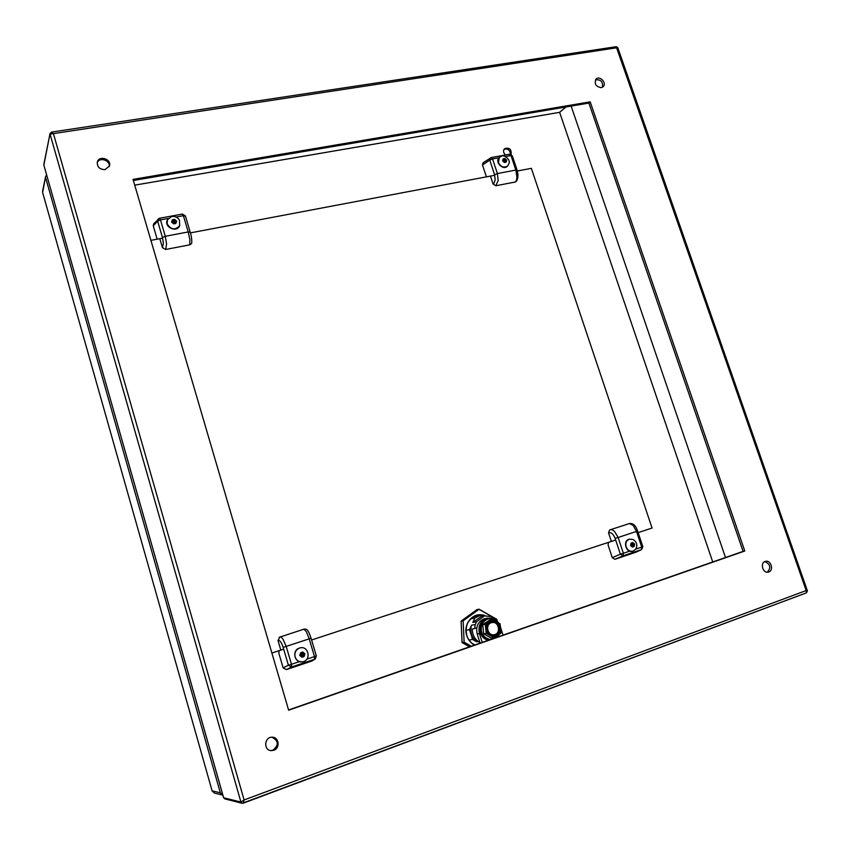<?xml version="1.0" encoding="UTF-8"?>
<svg xmlns="http://www.w3.org/2000/svg" width="850" height="850" viewBox="0 0 850 850"><rect width="100%" height="100%" fill="white"/><g stroke="black" fill="none" stroke-linecap="round" stroke-linejoin="round"><path stroke-width="1.27" d="M497.388 621.477L491.523 616.611L484.489 615.899L476.553 621.722L475.288 624.537L471.516 625.228C469.795 631.933 471.527 637.457 476.723 641.803L478.263 641.569L479.868 642.472M476.765 627.81L474.576 628.564L475.288 624.537M478.263 641.569C474.268 638.446 472.292 634.249 472.324 628.968L474.576 628.564M480.951 616.601L472.781 622.434L476.553 621.722M469.009 640.029L472.579 639.466L476.723 641.803M484.946 615.814L483.554 615.028L480.346 615.283L474.778 618.003L472.781 622.434M470.645 618.821L474.778 618.003M471.516 625.228L469.508 629.68L466.034 630.296M469.508 629.68L472.579 639.466M473.461 616.686L474.364 616.484M480.08 643.142L477.201 633.983L479.464 633.611L482.226 642.398M500.384 626.801L503.03 635.131M477.201 633.983C475.639 626.769 477.891 621.732 483.969 618.896L485.446 618.513M479.464 633.611C477.891 626.354 480.154 621.308 486.243 618.46L493.372 618.694M497.473 621.573L498.61 623.008M488.654 640.156C477.668 639.062 476.691 619.99 487.486 618.396L487.709 618.354M489.101 639.997C478.274 638.584 477.551 619.831 488.208 618.258C492.416 617.621 495.848 619.183 498.514 622.954M499.534 634.036L497.664 637.001M490.291 639.582C482.651 637.457 479.868 632.294 481.961 624.112C486.604 617.429 491.916 616.93 497.898 622.604M499.014 634.376L496.825 637.298M483.692 633.845L491.3 638.159L493.871 637.755L486.232 633.431L483.692 633.845L482.757 624.612L489.887 619.99L492.437 619.512L497.197 622.923C501.341 628.671 500.448 632.963 494.519 635.8L491.598 635.588M492.437 619.512L485.286 624.155L486.232 633.431L486.869 633.08L485.987 624.399L482.757 624.612M499.8 624.123L500.692 632.761L494.031 637.139L491.608 635.758C498.525 638.424 503.391 627.385 497.388 622.742L500.066 623.836L492.543 619.565M500.692 632.761L493.924 637.713M494.031 637.139L493.871 637.755M491.874 621.446C500.151 619.639 502.828 634.716 494.392 635.821L491.608 635.758L489.334 634.302C485.35 629.138 485.934 624.92 491.077 621.658L494.955 621.648L497.197 622.923M489.345 634.302L491.587 635.577L489.356 634.323C485.233 628.617 486.062 624.336 491.853 621.446M491.066 622.009L491.81 621.807C499.736 619.905 502.446 634.408 494.339 635.471C487.007 637.096 483.852 624.091 491.066 622.009M494.264 635.492L494.317 635.481C502.371 634.419 499.768 620.022 491.863 621.796M491.151 622.359L491.863 622.168C499.364 620.372 501.925 634.1 494.264 635.12C487.316 636.661 484.319 624.336 491.151 622.359M494.179 635.131L494.243 635.12C501.861 634.111 499.396 620.479 491.916 622.157M491.257 622.753L491.927 622.572C498.961 620.904 501.351 633.749 494.179 634.706C487.666 636.161 484.851 624.612 491.257 622.753M494.105 634.727L494.158 634.716C501.288 633.771 498.982 620.999 491.98 622.561M461.093 621.138L476.924 609.609L461.104 621.127L463.123 620.861L478.996 609.301L496.889 619.491L496.963 620.893M462.134 642.621L461.104 621.127L462.049 642.504L469.582 646.808L462.124 642.611L464.036 642.324L471.081 646.287M638.138 532.621L652.067 528.041L531.367 168.343L517.342 170.999M494.764 175.27L190.442 232.879M162.637 238.138L150.907 240.359M271.894 653.055L283.677 649.177M311.589 639.997L615.676 540.005M157.165 239.179L153.244 225.834L153.733 223.731L159.524 218.259L158.153 219.002L157.643 221.149L160.469 219.884L165.293 236.279L188.222 231.954L189.858 239.572L189.741 244.832L165.612 249.486L166.589 244.014L165.293 236.289L162.467 237.532L157.643 221.149L153.244 225.834M159.864 238.861L162.435 247.573L163.391 243.196L162.467 237.532M162.435 247.573L165.612 249.486M182.293 214.168L183.387 215.688L188.222 231.954L190.23 232.146C191.887 237.15 192.174 243.982 191.303 243.738L189.741 244.832M486.423 176.853L482.481 164.942L483.119 162.754L491.257 157.558L490.429 157.898L489.759 160.119L492.543 158.939L497.399 173.559L515.854 170.064L516.906 176.991C516.715 179.849 516.163 181.528 515.249 182.006L495.794 185.768L498.164 180.572L497.388 173.559L494.604 174.728L489.759 160.119L482.481 164.942M490.514 176.258L493.085 184.025C493.467 184.535 494.158 183.154 495.168 179.86L494.604 174.728M493.085 184.025L495.794 185.768M515.982 181.677L515.249 182.006M509.49 154.286L511.009 155.55L505.463 156.57M635.779 552.266L614.986 559.289L612.287 557.696L608.069 544.903L608.451 542.544L609.726 541.96M635.821 549.1L641.739 547.124L636.501 531.431L618.131 537.466L614.529 531.441C612.584 529.816 611.107 529.274 610.098 529.816L629.404 523.558L633.176 525.385L636.491 531.441L637.606 531.038L642.844 546.699L641.665 549.557L635.428 552.426M612.287 557.696L620.372 554.179L615.134 538.39C613.307 533.928 611.107 532.089 608.547 532.876L611.309 541.237M629.149 523.653L629.383 523.558C633.08 523.026 635.821 525.523 637.596 531.038M608.547 532.876L609.556 530.028M614.986 559.289L623.093 555.794L623.379 553.265L629.722 551.14M315.063 659.058L311.876 661.034L286.344 669.609L283.146 667.888L278.906 653.427L278.928 650.919L279.756 650.473M316.285 655.934L315.297 658.909L311.876 661.034M283.146 667.888L288.405 665.221L283.146 647.349C281.414 642.249 279.692 639.944 277.993 640.454L280.776 649.91M303.949 629.191L306.446 631.773L309.198 638.849L286.206 646.404L283.103 639.359C281.605 637.319 280.543 636.512 279.926 636.969L277.993 640.454M286.344 669.609L291.635 666.974L291.476 664.296L299.434 661.629M167.386 219.842L167.312 220.001C163.742 226.95 176.46 233.081 179.573 225.941L179.626 225.845M171.785 216.474L171.944 216.442C175.174 216.134 177.671 217.345 179.435 220.086L179.701 225.686C175.132 230.403 170.956 229.787 167.174 223.837L167.439 219.736L171.785 216.474M171.721 222.052L172.327 219.852L174.707 219.417L176.481 221.181L175.876 223.38L173.506 223.816L171.721 222.052L172.412 220.001L174.654 219.587L176.322 221.244L175.759 223.316M176.481 221.181L175.971 221.977L174.292 220.32L174.707 219.417M172.327 219.852L171.838 222.062L173.517 223.731L171.838 222.062M175.599 223.348L175.971 221.977L173.655 222.551L173.379 223.593M174.707 223.508L173.655 222.551L174.292 220.32L172.21 220.702M172.167 220.883L173.655 222.551L172.508 222.721M499.301 157.388L499.141 157.548C494.402 161.925 503.072 170.871 507.461 166.143L507.578 166.026M501.766 156.049L501.829 156.039C504.39 154.764 510.861 159.949 508.991 163.444L507.726 165.877C503.965 168.162 500.862 167.036 498.419 162.509L499.407 157.271L501.766 156.049M502.733 160.873L503.104 158.929L505.017 158.578L506.558 160.161L506.196 162.106L504.284 162.467L502.733 160.873L504.252 162.393L502.807 160.873L503.147 159.067L504.953 158.727L506.409 160.225L506.069 162.053L504.273 162.382M506.558 160.161L505.654 160.969L504.199 159.471L505.017 158.578M503.104 158.929L502.807 160.873M505.431 162.169L505.654 160.969L503.646 161.734M504.645 162.318L503.699 161.458L504.199 159.471L503.03 159.683M502.881 160.501L503.423 161.511M629.393 539.155L628.957 539.272C622.434 541.089 626.131 553.286 632.602 551.289L632.729 551.257M629.298 539.187L632.942 539.431C636.852 541.896 637.776 545.169 635.726 549.227L632.952 551.204C629.818 551.671 627.544 550.216 626.131 546.858C625.239 543.129 626.301 540.568 629.298 539.187M634.206 546.391L632.304 547.028L630.711 545.434L631.061 543.309L632.857 542.714L634.355 544.213L634.058 546.316L633.101 546.561L633.399 544.468L634.514 544.17L634.206 546.391L632.304 547.028M630.764 545.413L632.283 546.922L630.774 545.413L631.082 543.299L632.931 542.576L634.514 544.17M630.711 545.434L631.082 543.299M632.219 546.858L633.101 546.561L631.401 545.116L631.316 545.944M631.879 543.044L631.401 545.116L633.399 544.468L631.954 543.012M630.891 544.574L631.401 545.116L630.785 545.317M299.965 647.923L300.167 647.881C308.72 645.586 311.461 660.429 302.706 661.768C299.019 662.15 296.48 660.535 295.109 656.933C294.291 652.704 295.779 649.74 299.572 648.04L299.37 648.082C291.507 650.282 294.525 663.659 302.483 661.799M304.194 656.402L301.803 657.199L299.965 655.435L300.592 652.981L302.844 652.226L304.576 653.894L303.482 656.412L304.002 654.001L304.746 653.841L304.194 656.402L301.803 657.199M302.908 652.077L300.603 652.981L302.908 652.077L304.746 653.841M301.739 656.997L303.482 656.412L301.633 654.776L301.314 656.582M302.249 652.428L301.633 654.776L304.002 654.001L302.334 652.396M300.464 653.576L301.633 654.776L300.092 655.297M43.828 164.464L50.033 133.514L43.849 165.102L223.646 797.757L240.933 802.071L244.099 799.967L243.238 803.218L242.186 803.293L240.933 802.071L50.065 134.183L53.422 133.631L244.099 799.967L806.193 590.548L806.459 592.854L243.323 803.154M590.187 101.851L744.781 551.013L288.649 710.207L133.025 179.371L590.187 101.851L588.901 103.073L743.112 551.363L288.575 709.963M601.258 87.667C595.829 86.657 594.097 83.81 596.041 79.124C599.739 75.14 607.208 83.172 603.139 86.743L601.258 87.667M273.743 750.284L271.341 750.646C263.33 750.55 264.212 736.759 272.181 737.216C279.034 736.961 280.404 748.244 273.743 750.284M105.039 169.617C99.609 169.501 97.038 166.972 97.336 162.031C99.099 154.944 111.881 159.184 109.416 166.016L105.039 169.617M768.761 571.986L768.198 572.135C762.514 573.506 759.847 562.243 765.638 561.329C770.992 559.938 774.074 570.371 768.761 571.986M764.841 561.595C770.398 564.23 771.216 567.768 767.284 572.199M133.344 180.476L588.901 103.073M595.489 79.826C600.886 79.337 603.181 81.823 602.384 87.284M271.904 737.216C278.672 740.754 279.013 745.089 272.903 750.221L270.789 750.593M97.198 162.679C99.546 156.666 110.606 160.374 109.161 166.664M571.115 106.091L725.496 557.515M134.725 185.162L559.619 112.328L712.736 561.956M559.619 112.328L566.015 106.962M51.563 132.101L616.207 46.686L806.193 590.548L807.404 590.846L806.459 592.854L242.186 803.293M51.308 132.366L53.422 133.631L617.759 47.621L807.404 590.835M744.781 551.013L743.112 551.363M46.612 174.972L45.613 176.545L42.617 192.482L212.107 790.872L220.32 792.806L45.666 177.841M220.32 792.806L222.849 795.111M477.296 615.889L476.467 615.421L479.687 615.421L477.817 615.315M504.039 149.313C507.832 148.378 509.979 150.004 510.489 154.179M478.412 615.666L477.806 615.326M471.793 643.174L474.938 644.938M505.495 154.955C503.328 152.862 502.998 150.79 504.496 148.729C509.309 147.209 511.519 149.09 511.116 154.381M500.044 623.911L500.979 632.963M486.869 633.08L489.303 634.451C483.257 629.776 488.208 618.736 495.082 621.435L494.955 621.648M485.987 624.399L492.671 620.064M474.555 645.076C470.826 642.993 468.244 639.816 466.82 635.513C464.78 625.982 467.776 619.352 475.809 615.623L481.876 615.06M482.577 615.018C472.292 612.616 462.931 624.622 466.756 635.545C468.169 639.827 470.719 643.014 474.428 645.118M485.169 615.782L484.362 615.474M471.293 646.213L464.142 642.186L463.123 620.861L464.142 642.186L462.06 642.494M497.038 620.989L496.889 619.374L478.879 609.195L462.953 620.872L461.051 621.244M497.048 621.01L496.899 619.384L479.017 609.195L477.031 609.588M185.396 216.049L183.387 215.688L176.088 217.026M168.247 218.461L160.469 219.884L159.524 218.259L182.41 214.072L185.406 215.911L190.23 232.284M515.854 170.064L511.009 155.55L512.253 155.699L517.097 170.191L515.854 170.064M498.929 157.771L492.543 158.939L491.257 157.558L509.713 154.19L512.253 155.699M642.844 546.699L641.739 547.124L641.431 549.642L623.093 555.794L620.372 554.179L623.379 553.265L618.131 537.466L615.134 538.39M306.839 659.154L314.489 656.604L314.606 659.271L291.635 666.974L288.405 665.221L291.476 664.296L286.206 646.404L283.146 647.349M314.489 656.604L309.209 638.849L311.047 638.201L316.317 655.903L314.489 656.604M316.274 655.903L315.297 658.909M311.004 638.201L311.047 638.201C307.743 628.161 306.382 629.181 304.066 629.128L279.204 637.298M171.572 222.084C172.423 218.939 174.101 218.62 176.63 221.149C175.791 224.304 174.101 224.613 171.572 222.084M175.876 223.38L173.506 223.816M502.616 160.894C503.126 158.111 504.486 157.866 506.685 160.14C506.164 162.924 504.815 163.179 502.616 160.894M506.196 162.106L504.284 162.467M630.594 545.477C631.029 542.279 632.379 541.832 634.642 544.128C634.206 547.315 632.857 547.761 630.594 545.477M631.029 543.203L632.931 542.576M299.816 655.477C300.592 651.822 302.281 651.259 304.884 653.799C304.119 657.464 302.43 658.028 299.816 655.477M299.965 655.435L300.517 652.874M300.071 655.393L301.814 657.061L300.071 655.393L300.603 652.97M43.945 165.442L223.593 797.714L224.836 798.904L242.101 803.271M50.033 133.514L51.531 132.111M224.836 798.904L223.614 797.64M214.402 793.082L212.043 790.829L214.402 793.082L222.541 795.048M42.564 191.229L45.613 176.545M212.075 790.755L42.713 192.833M480.664 616.654L484.489 615.899M474.045 616.548L480.346 615.283M487.475 618.131L485.191 618.566M488.208 618.258L487.486 618.396M501.033 633.037L500.076 623.847L492.49 619.523M493.892 637.744L501.022 633.069M474.555 645.065C470.836 642.993 468.254 639.816 466.831 635.513C464.472 625.781 467.957 619.013 477.275 615.219M479.017 609.195L476.924 609.609M515.971 181.677C518.16 179.233 518.532 175.398 517.097 170.191M635.641 552.341L641.58 549.589M171.944 216.442C175.174 216.113 177.682 217.324 179.435 220.086M175.769 223.306L173.517 223.731M616.239 46.676L617.759 47.6"/></g></svg>
